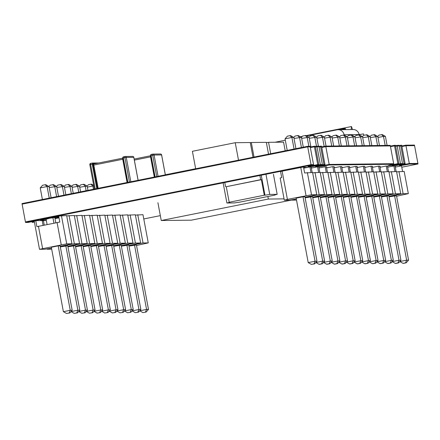 <?xml version="1.0" encoding="UTF-8"?>
<svg xmlns="http://www.w3.org/2000/svg" width="440" height="440" viewBox="0 0 440 440"><rect width="100%" height="100%" fill="white"/><g stroke="black" fill="none" stroke-linecap="round" stroke-linejoin="round"><path stroke-width="0.66" d="M34.386 221.941A7.92 0.374 -10.6 0 1 32.236 222.393L32.137 221.837A7.92 0.374 169.4 0 0 34.287 221.386A7.92 0.374 -10.6 0 1 32.137 221.837L32.104 221.678M34.271 221.32A7.92 0.374 -10.6 0 0 28.034 222.442L25.537 222.47L25.432 221.914L311.047 164.648L313.544 164.621L313.649 165.176L311.152 165.204L311.047 164.648L307.72 146.872L310.216 146.845L313.544 164.621L311.047 164.648L25.432 221.914L22.105 204.138L307.72 146.872L310.216 146.845L310.118 146.289L307.62 146.316L22 203.583L22.105 204.138L307.72 146.872L307.62 146.316M310.25 147.004A7.92 0.374 169.4 0 0 314.32 146.239L314.424 146.795A7.92 0.374 -10.6 0 1 310.354 147.56A7.92 0.374 169.4 0 0 314.424 146.795L317.752 164.571A7.92 0.374 -10.6 0 1 310.563 165.836A7.92 0.374 169.4 0 0 317.752 164.571L318.758 164.56L318.863 165.115L317.856 165.127A7.92 0.374 -10.6 0 1 307.967 166.606A7.92 0.374 -10.6 0 1 313.649 165.176M315.398 146.581L316.921 146.212L317.026 146.768L315.502 147.136L317.026 146.768L320.348 164.544L318.824 164.912L322.366 164.516L322.471 165.072L311.999 166.584L318.863 165.115M319 146.537L320.524 146.168L320.628 146.724L319.105 147.092L320.628 146.724L323.956 164.5L322.432 164.868L324.962 164.489L325.067 165.044L315.601 166.54L322.471 165.072M329.274 164.995L329.17 164.439A7.92 0.374 -10.6 0 1 321.981 165.704A7.92 0.374 169.4 0 0 329.17 164.439L393.679 163.691L390.357 145.915L390.252 145.36L325.738 146.107L325.842 146.663L390.357 145.915L325.842 146.663L329.17 164.439L393.679 163.691L393.784 164.246L329.274 164.995A7.92 0.374 -10.6 0 1 319.385 166.474A7.92 0.374 -10.6 0 1 325.067 165.044M393.784 164.246A7.92 0.374 -10.6 0 0 388.102 165.682A7.92 0.374 -10.6 0 0 397.991 164.203L397.887 163.647A7.92 0.374 -10.6 0 1 390.698 164.906A7.92 0.374 169.4 0 0 397.887 163.647L398.893 163.631L395.571 145.86L395.466 145.305L394.455 145.316A7.92 0.374 169.4 0 1 390.385 146.075M397.991 164.203L392.134 165.655L400.587 164.17L400.488 163.614L398.959 163.988L402.501 163.592L399.069 145.261L395.533 145.656M400.587 164.17L402.606 164.148L395.736 165.616L404.195 164.131L404.091 163.576L402.567 163.944L405.097 163.559L401.671 145.228L399.135 145.613M404.195 164.131L405.202 164.114A7.92 0.374 -10.6 0 0 399.52 165.55A7.92 0.374 -10.6 0 0 409.409 164.071L409.305 163.515A7.92 0.374 -10.6 0 1 402.116 164.774A7.92 0.374 169.4 0 0 409.305 163.515L417.896 163.416L414.568 145.64L414.464 145.085L405.873 145.184A7.92 0.374 169.4 0 1 401.803 145.943M303.584 167.415L307.12 167.376L303.705 168.058L307.12 167.376L303.584 167.415M409.409 164.071L418 163.972L417.896 163.416L409.305 163.515L405.977 145.739L414.568 145.64L405.977 145.739A7.92 0.374 -10.6 0 1 401.907 146.498A7.92 0.374 169.4 0 0 405.977 145.739L405.873 145.184M405.202 164.114L405.097 163.559L404.091 163.576L400.763 145.799L401.775 145.783L399.24 146.168L400.763 145.799L400.659 145.244M402.606 164.148L402.501 163.592L400.488 163.614L397.161 145.838L399.174 145.816L395.637 146.212L397.161 145.838L397.056 145.282M398.998 164.186L398.893 163.631L397.887 163.647L394.559 145.871L395.571 145.86L394.559 145.871A7.92 0.374 -10.6 0 1 390.489 146.63A7.92 0.374 169.4 0 0 394.559 145.871L394.455 145.316M321.772 147.428A7.92 0.374 169.4 0 0 325.842 146.663A7.92 0.374 -10.6 0 1 321.772 147.428M320.524 146.168L321.536 146.157L321.635 146.713L320.628 146.724L321.635 146.713L324.962 164.489L323.956 164.5L324.06 165.055M316.921 146.212L318.934 146.185L319.039 146.74L317.026 146.768L319.039 146.74L322.366 164.516L320.348 164.544L320.452 165.099M314.32 146.239L315.332 146.229L315.436 146.784L314.424 146.795L315.436 146.784L318.758 164.56L317.752 164.571L317.856 165.127M59.015 217.822L55.017 218.614M54.967 218.35A10.186 0.484 -10.6 0 1 58.971 217.58A10.186 0.484 -10.6 0 0 54.967 218.35M55.446 217.388L49.737 218.213L46.101 219.257M40.805 220.259A10.186 0.484 -10.6 0 1 40.431 220.198A10.186 0.484 -10.6 0 1 47.498 218.405A10.186 0.484 -10.6 0 1 58.767 216.502A10.186 0.484 -10.6 0 0 47.498 218.405A10.186 0.484 -10.6 0 0 40.431 220.198A10.186 0.484 -10.6 0 0 40.805 220.259A10.186 0.484 -10.6 0 0 46.156 219.571A10.186 0.484 -10.6 0 1 40.805 220.259M58.867 217.019A10.186 0.484 -10.6 0 1 54.89 217.938A10.186 0.484 -10.6 0 0 58.867 217.019M395.192 166.496A8.91 0.424 -10.6 0 1 395.274 166.49A8.91 0.424 -10.6 0 1 395.599 166.546A8.91 0.424 -10.6 0 1 395.241 166.738A8.91 0.424 -10.6 0 0 395.599 166.546A8.91 0.424 -10.6 0 0 395.274 166.49A8.91 0.424 -10.6 0 0 395.192 166.496M387.563 166.584A8.91 0.424 -10.6 0 1 387.646 166.579A8.91 0.424 -10.6 0 1 387.97 166.634A8.91 0.424 -10.6 0 1 387.607 166.826A8.91 0.424 -10.6 0 0 387.97 166.634A8.91 0.424 -10.6 0 0 387.646 166.579A8.91 0.424 -10.6 0 0 387.563 166.584M379.929 166.672A8.91 0.424 -10.6 0 1 380.012 166.672A8.91 0.424 -10.6 0 1 380.336 166.722A8.91 0.424 -10.6 0 1 379.973 166.914A8.91 0.424 -10.6 0 0 380.336 166.722A8.91 0.424 -10.6 0 0 380.012 166.672A8.91 0.424 -10.6 0 0 379.929 166.672M372.295 166.76A8.91 0.424 -10.6 0 1 372.377 166.76A8.91 0.424 -10.6 0 1 372.708 166.81A8.91 0.424 -10.6 0 1 372.345 167.002A8.91 0.424 -10.6 0 0 372.708 166.81A8.91 0.424 -10.6 0 0 372.377 166.76A8.91 0.424 -10.6 0 0 372.295 166.76M364.667 166.848A8.91 0.424 -10.6 0 1 364.749 166.848A8.91 0.424 -10.6 0 1 365.074 166.898A8.91 0.424 -10.6 0 1 364.711 167.09A8.91 0.424 -10.6 0 0 365.074 166.898A8.91 0.424 -10.6 0 0 364.749 166.848A8.91 0.424 -10.6 0 0 364.667 166.848M357.033 166.936A8.91 0.424 -10.6 0 1 357.115 166.936A8.91 0.424 -10.6 0 1 357.44 166.986A8.91 0.424 -10.6 0 1 357.077 167.178A8.91 0.424 -10.6 0 0 357.44 166.986A8.91 0.424 -10.6 0 0 357.115 166.936A8.91 0.424 -10.6 0 0 357.033 166.936M349.399 167.024A8.91 0.424 -10.6 0 1 349.481 167.024A8.91 0.424 -10.6 0 1 349.811 167.073A8.91 0.424 -10.6 0 1 349.448 167.266A8.91 0.424 -10.6 0 0 349.811 167.073A8.91 0.424 -10.6 0 0 349.481 167.024A8.91 0.424 -10.6 0 0 349.399 167.024M341.77 167.112A8.91 0.424 -10.6 0 1 341.853 167.112A8.91 0.424 -10.6 0 1 342.177 167.162A8.91 0.424 -10.6 0 1 341.814 167.354A8.91 0.424 -10.6 0 0 342.177 167.162A8.91 0.424 -10.6 0 0 341.853 167.112A8.91 0.424 -10.6 0 0 341.77 167.112M334.136 167.2A8.91 0.424 -10.6 0 1 334.219 167.2A8.91 0.424 -10.6 0 1 334.543 167.25A8.91 0.424 -10.6 0 1 334.186 167.442A8.91 0.424 -10.6 0 0 334.543 167.25A8.91 0.424 -10.6 0 0 334.219 167.2A8.91 0.424 -10.6 0 0 334.136 167.2M326.507 167.288A8.91 0.424 -10.6 0 1 326.59 167.288A8.91 0.424 -10.6 0 1 326.915 167.338A8.91 0.424 -10.6 0 1 326.552 167.53A8.91 0.424 -10.6 0 0 326.915 167.338A8.91 0.424 -10.6 0 0 326.59 167.288A8.91 0.424 -10.6 0 0 326.507 167.288M318.874 167.376A8.91 0.424 -10.6 0 1 318.956 167.376A8.91 0.424 -10.6 0 1 319.281 167.426A8.91 0.424 -10.6 0 1 318.918 167.624A8.91 0.424 -10.6 0 0 319.281 167.426A8.91 0.424 -10.6 0 0 318.956 167.376A8.91 0.424 -10.6 0 0 318.874 167.376M311.24 167.464A8.91 0.424 -10.6 0 1 311.322 167.464A8.91 0.424 -10.6 0 1 311.652 167.514A8.91 0.424 -10.6 0 1 311.289 167.712A8.91 0.424 -10.6 0 0 311.652 167.514A8.91 0.424 -10.6 0 0 311.322 167.464A8.91 0.424 -10.6 0 0 311.24 167.464M92.664 163.29L92.235 164.175L90.629 164.494A1.133 0.297 -101.3 0 1 90.712 163.383L92.329 163.059L93.819 165.066L122.733 159.269L122.975 158.51M96.311 163.465L92.818 163.51L93.907 163.95L122.799 158.158M93.907 163.95A1.133 0.297 78.7 0 0 93.896 163.95L93.896 163.95A1.133 0.297 78.7 0 0 93.819 165.066L98.17 188.309M95.2 188.909L90.629 164.494L89.859 164.703M133.788 157.344L126.275 157.405L130.829 181.764M127.864 182.358L123.294 157.944L122.749 157.256L124.966 156.514M123.294 157.944L124.9 157.625A1.133 0.297 78.7 0 1 124.977 156.508A1.133 1.089 89.3 0 1 125.191 156.486A1.133 1.133 0 0 0 124.977 156.508A1.133 0.297 78.7 0 0 124.977 156.508L123.387 156.833M138.127 180.301L133.826 157.328A1.133 1.133 0 0 0 132.699 156.404A1.133 1.089 89.3 0 1 133.782 157.316L138.089 180.306M132.699 156.404L125.191 156.486A1.133 1.089 89.3 0 1 126.275 157.405L124.9 157.625L129.47 182.034M134.349 160.116L150.535 156.871L150.777 156.118M161.59 154.952L154.077 155.012L158.059 176.303M155.095 176.897L151.096 155.551L150.552 154.864L152.768 154.121M151.096 155.551L152.702 155.227A1.133 0.297 78.7 0 1 152.785 154.115A1.133 1.089 89.3 0 1 152.994 154.094A1.133 1.133 0 0 0 152.785 154.115A1.133 0.297 78.7 0 0 152.785 154.115L151.19 154.435M165.357 174.84L161.629 154.93A1.133 1.133 0 0 0 160.501 154.006A1.133 1.089 89.3 0 1 161.59 154.924L165.319 174.851M160.501 154.006L152.994 154.094A1.133 1.089 89.3 0 1 154.077 155.012L152.702 155.227L156.701 176.578M344.163 135.075L344.102 134.745A6.226 6.001 -90.7 0 0 338.14 129.707L353.166 129.531A6.226 6.001 89.3 0 1 359.128 134.574L363.539 133.914L363.792 135.273M359.337 134.569L359.392 134.882M338.14 129.707A6.226 6.001 -90.7 0 0 337.068 129.817L306.697 135.905M275.094 142.241L285.302 140.195M300.949 137.06L301.873 136.873M344.652 129.63L344.713 128.524L345.318 128.519L345.697 129.619M344.514 129.234L342.425 129.657M344.713 128.524L338.866 129.696M285.048 140.245L285.23 139.816M351.159 129.553L351.494 126.533L352.5 129.536M351.494 126.533L306.185 135.619M302.291 136.4L300.432 136.769M165.341 174.779L195.657 168.702M274.863 194.931L277.178 194.337L273.438 174.339M259.881 175.483L260.667 179.674L261.371 179.663L226.276 186.703L229.185 202.257L229.889 202.246L226.903 203.011L234.339 202.928L239.8 202.131L274.896 195.096M260.667 179.674L226.276 186.703M261.371 179.663L264.281 195.217L229.185 202.257M261.239 175.214L264.985 195.212L264.281 195.217M265.997 174.427L269.737 194.425L264.985 195.212M277.178 194.337L269.737 194.425M223.157 183.013L226.903 203.011M224.785 182.518L225.572 186.709M284.07 198.869L268.339 199.051L161.249 220.523L191.296 220.171L291.929 199.997M267.867 196.504L268.339 199.051M157.922 202.747L161.249 220.523M321.668 146.872A7.92 0.374 169.4 0 0 325.738 146.107M25.537 222.47L311.152 165.204M418 163.972L401.775 167.222M160.331 215.633L143.776 218.95M32.236 222.393L34.414 222.09M393.916 166.111L395.087 165.924L396.132 171.518M402.562 171.446L401.517 165.847L395.307 167.096M396.611 196.224L408.337 193.644L404.179 171.424L396.611 171.859M408.337 193.644L403.111 193.705L388.977 196.312L400.708 193.732L395.478 193.793L381.343 196.399L393.074 193.82L387.844 193.881L373.714 196.488L385.44 193.908L380.215 193.969L366.08 196.576L377.812 193.996L372.581 194.056L358.452 196.663L370.178 194.09L364.952 194.15L350.818 196.752L362.543 194.178L357.319 194.238L343.184 196.84L354.915 194.266L349.685 194.326L335.555 196.928L347.281 194.354L342.056 194.414L327.921 197.021L339.652 194.441L334.422 194.502L320.287 197.109L332.019 194.53L326.788 194.59L312.659 197.197L324.385 194.618L319.159 194.678L305.025 197.285L316.756 194.706L311.526 194.766L287.408 199.375L282.128 171.155L303.501 166.98L304.623 172.981L312.598 172.486L316.756 194.706M394.587 195.729L406.648 260.166L399.795 261.536L402.952 263.324L403.673 263.318L406.241 262.801L408.573 260.145L396.512 195.707L389.076 196.834M403.111 193.705L398.954 171.485M370.337 137.594L377.779 136.466L378.961 135.119L382.25 134.591L385.407 136.378L387.096 145.398M406.241 262.801L402.952 263.324M408.573 260.145L406.648 260.166L405.521 262.807M377.971 137.506L383.488 136.4L385.176 145.42M385.407 136.378L383.488 136.4L381.53 134.602M386.282 166.199L387.453 166.012L388.504 171.606M394.933 171.534L393.882 165.935L387.673 167.184M400.708 193.732L396.55 171.512L388.982 171.947M386.958 195.816L399.014 260.255L392.161 261.624L395.318 263.412L396.044 263.406L398.613 262.889L400.939 260.233L388.877 195.795L381.442 196.922M395.478 193.793L391.32 171.573M362.709 137.682L370.145 136.554L371.327 135.207L374.616 134.679L377.779 136.466L379.467 145.486M398.613 262.889L395.318 263.412M400.939 260.233L399.014 260.255L397.892 262.895M373.896 134.69L375.854 136.488L377.542 145.508M378.653 166.287L379.825 166.1L380.87 171.694M387.299 171.622L386.254 166.023L380.039 167.272M393.074 193.82L388.916 171.6L381.348 172.035M379.324 195.905L391.386 260.343L384.527 261.718L387.69 263.5L388.41 263.494L390.979 262.977L393.305 260.321L381.249 195.882L373.808 197.01M387.844 193.881L383.686 171.661M355.075 137.77L362.511 136.642L363.693 135.295L366.988 134.767L370.145 136.554L371.833 145.574M390.979 262.977L387.69 263.5M393.305 260.321L391.386 260.343L390.258 262.983M366.267 134.778L368.22 136.576L369.908 145.596M371.019 166.375L372.191 166.188L373.236 171.781M379.665 171.71L378.62 166.117L372.411 167.36M385.44 193.908L381.282 171.688L373.714 172.123M371.69 195.993L383.752 260.43L376.899 261.805L380.056 263.588L380.776 263.582L383.35 263.065L385.677 260.409L373.615 195.971L366.179 197.098M380.215 193.969L376.057 171.749M347.446 137.858L354.882 136.73L356.065 135.383L359.354 134.855L362.511 136.642L364.199 145.662M383.35 263.065L380.056 263.588M385.677 260.409L383.752 260.43L382.624 263.076M358.633 134.866L360.591 136.664L362.28 145.684M363.391 166.463L364.557 166.276L365.607 171.87M372.036 171.798L370.986 166.205L364.777 167.448M377.812 193.996L373.654 171.781L366.086 172.211M364.062 196.081L376.118 260.519L369.264 261.894L372.427 263.676L373.148 263.67L375.716 263.153L378.043 260.497L365.981 196.059L358.545 197.186M372.581 194.056L368.423 171.842M339.812 137.946L347.248 136.818L348.43 135.471L351.725 134.942L354.882 136.73L356.57 145.75M375.716 263.153L372.427 263.676M378.043 260.497L376.118 260.519L374.995 263.164M350.999 134.954L352.957 136.752L354.646 145.772M355.757 166.551L356.928 166.364L357.973 171.958M364.403 171.886L363.358 166.293L357.143 167.536M370.178 194.09L366.02 171.87L358.452 172.298M356.428 196.169L368.489 260.607L361.636 261.982L364.793 263.764L365.514 263.758L368.082 263.241L370.409 260.585L358.353 196.147L350.916 197.274M364.952 194.15L360.789 171.93M332.178 138.034L339.62 136.906L340.797 135.559L344.091 135.036L347.248 136.818L348.937 145.838M368.082 263.241L364.793 263.764M370.409 260.585L368.489 260.607L367.361 263.252M343.37 135.042L345.329 136.84L347.012 145.86M348.123 166.639L349.294 166.452L350.339 172.051M356.774 171.974L355.724 166.381L349.514 167.624M362.543 194.178L358.386 171.958L350.823 172.387M348.799 196.257L360.855 260.695L354.002 262.07L357.159 263.852L357.88 263.846L360.454 263.329L362.78 260.673L350.719 196.235L343.283 197.362M357.319 194.238L353.161 172.018M324.55 138.121L331.986 136.994L333.168 135.647L336.457 135.124L339.62 136.906L341.303 145.926M360.454 263.329L357.159 263.852M362.78 260.673L360.855 260.695L359.733 263.34M335.736 135.13L337.695 136.928L339.383 145.948M340.494 166.727L341.66 166.54L342.711 172.139M349.14 172.062L348.09 166.469L341.88 167.712M354.915 194.266L350.757 172.046L343.189 172.475M341.165 196.345L353.227 260.783L346.368 262.158L349.531 263.94L350.251 263.934L352.82 263.417L355.146 260.761L343.09 196.323L335.649 197.45M349.685 194.326L345.527 172.106M316.916 138.21L324.352 137.082L325.534 135.734L328.829 135.212L331.986 136.994L333.674 146.014M352.82 263.417L349.531 263.94M355.146 260.761L353.227 260.783L352.099 263.428M328.108 135.218L330.061 137.016L331.749 146.036M332.86 166.815L334.032 166.628L335.077 172.227M341.506 172.15L340.461 166.556L334.252 167.799M347.281 194.354L343.123 172.134L335.555 172.562M333.531 196.433L345.593 260.871L338.74 262.246L341.897 264.028L342.617 264.022L345.186 263.505L347.518 260.849L335.456 196.411L328.02 197.538M342.056 194.414L337.898 172.194M309.282 138.298L316.723 137.17L317.906 135.822L321.195 135.3L324.352 137.082L326.04 146.102M345.186 263.505L341.897 264.028M347.518 260.849L345.593 260.871L344.465 263.516M320.474 135.305L322.432 137.104L324.17 146.416M325.226 166.903L326.398 166.716L327.448 172.315M333.877 172.238L332.827 166.645L326.618 167.888M339.652 194.441L335.495 172.222L327.927 172.651M325.902 196.521L337.959 260.959L331.106 262.334L334.263 264.115L334.983 264.11L337.557 263.593L339.884 260.937L327.822 196.499L320.386 197.626M334.422 194.502L330.264 172.282M301.653 138.386L309.089 137.258L310.272 135.911L313.561 135.388L316.723 137.17L318.411 146.19M337.557 263.593L334.263 264.115M339.884 260.937L337.959 260.959L336.837 263.604M312.84 135.394L314.798 137.192L316.509 146.322M317.598 166.991L318.769 166.804L319.814 172.403M326.243 172.326L325.199 166.732L318.984 167.976M332.019 194.53L327.861 172.31L320.293 172.739M318.269 196.609L330.33 261.047L323.472 262.422L326.634 264.204L327.355 264.198L329.923 263.681L332.25 261.024L320.194 196.587L312.752 197.714M326.788 194.59L322.63 172.37M294.019 138.474L301.455 137.346L302.638 135.999L305.932 135.476L309.089 137.258L310.893 146.889M329.923 263.681L326.634 264.204M332.25 261.024L330.33 261.047L329.202 263.692M305.212 135.482L307.164 137.28L308.853 146.305M309.964 167.079L311.135 166.892L312.18 172.491M318.61 172.414L317.565 166.821L311.355 168.064M287.408 199.375L284.323 200.216L289.553 200.156L296.312 199.029L291.957 200.129L291.891 199.788M324.385 194.618L320.227 172.398L312.659 172.827M291.957 200.129L296.511 200.079M310.635 196.697L322.696 261.135L315.843 262.51L319 264.297L319.721 264.286L322.295 263.769L324.621 261.113L312.56 196.674L305.124 197.802M319.159 194.678L315.002 172.458M294.069 149.034L291.902 137.462L289.944 135.658L287.375 136.175L285.048 138.831L291.902 137.462L293.827 137.434L295.009 136.087L297.577 135.57L298.298 135.564L301.455 137.346L303.298 147.186M322.295 263.769L319 264.297M324.621 261.113L322.696 261.135L321.569 263.78M297.577 135.57L299.536 137.368L301.439 147.554M284.323 200.216L280.165 177.997L281.705 177.579L280.582 171.578L282.128 171.155M310.981 172.502L309.93 166.909L303.721 168.152M314.661 263.857L316.987 261.201L304.925 196.763L303.006 196.785L296.153 198.16L308.209 262.598L311.366 264.385L314.661 263.857L311.366 264.385M311.526 194.766L307.368 172.546M306.042 195.635L300.762 167.42M289.944 135.658L290.664 135.652L293.827 137.434L295.928 148.66M285.048 138.831L287.216 150.409M303.006 196.785L315.062 261.223L308.209 262.598M316.987 261.201L315.062 261.223L313.94 263.868M136.532 245.487L148.258 242.907L142.978 214.687L135.41 215.122M148.258 242.907L143.033 242.968L128.898 245.575L140.624 242.996L135.399 243.056L121.264 245.663L132.996 243.084L127.765 243.144L113.636 245.751L125.362 243.172L120.137 243.232L106.002 245.839L117.733 243.26L112.503 243.32L98.368 245.927L110.099 243.348L104.868 243.408L90.739 246.015L102.465 243.436L97.24 243.496L83.105 246.103L94.837 243.524L89.606 243.584L75.471 246.191L87.203 243.612L81.972 243.672L67.843 246.279L79.569 243.7L74.344 243.76L60.209 246.367L71.94 243.788L66.71 243.848L39.507 249.304L44.737 249.244L50.221 248.369L47.141 249.216L51.694 249.161M146.163 312.059L142.874 312.587L146.163 312.059L148.489 309.402L136.433 244.965L128.997 246.092M143.033 242.968L137.748 214.748M148.489 309.402L146.57 309.425L139.717 310.8L142.874 312.587M134.508 244.987L146.57 309.425L145.442 312.07M140.624 242.996L135.344 214.775L127.776 215.21M138.534 312.147L135.239 312.675L138.534 312.147L140.861 309.491L128.799 245.053L121.363 246.18M135.399 243.056L130.119 214.836M140.861 309.491L138.936 309.513L132.083 310.888L135.239 312.675M126.88 245.075L138.936 309.513L137.814 312.158M132.996 243.084L127.716 214.863L120.148 215.298M130.9 312.235L127.611 312.763L130.9 312.235L133.227 309.579L121.171 245.141L113.729 246.268M127.765 243.144L122.485 214.924M133.227 309.579L131.302 309.601L124.449 310.976L127.611 312.763M119.246 245.163L131.302 309.601L130.18 312.246M125.362 243.172L120.082 214.951L112.514 215.386M123.266 312.329L119.977 312.851L123.266 312.329L125.598 309.666L113.537 245.229L106.101 246.356M120.137 243.232L114.851 215.012M125.598 309.666L123.673 309.689L116.82 311.064L119.977 312.851M111.612 245.251L123.673 309.689L122.546 312.334M117.733 243.26L112.448 215.039L104.88 215.474M115.638 312.416L112.343 312.939L115.638 312.416L117.964 309.755L105.903 245.316L98.467 246.444M112.503 243.32L107.222 215.1M79.734 187.209L87.17 186.082L88.352 184.729L90.921 184.217L91.641 184.206L93.687 185.361M117.964 309.755L116.039 309.777L109.186 311.152L112.343 312.939M87.362 187.121L92.879 186.016L90.921 184.217M93.484 189.25L92.879 186.016L93.808 186.005M103.983 245.339L116.039 309.777L114.917 312.422M110.099 243.348L104.819 215.127L97.251 215.562M108.004 312.505L104.715 313.027L108.004 312.505L110.33 309.843L98.274 245.405L90.833 246.532M104.868 243.408L99.589 215.188M72.1 187.297L79.536 186.17L80.718 184.816L84.013 184.294L87.17 186.082L87.972 190.355M110.33 309.843L108.411 309.865L101.552 311.24L104.715 313.027M86.114 190.729L85.245 186.104L83.292 184.305M96.349 245.427L108.411 309.865L107.283 312.51M102.465 243.436L97.185 215.215L89.617 215.65M100.375 312.593L97.081 313.115L100.375 312.593L102.701 309.93L90.64 245.493L83.204 246.62M97.24 243.496L91.96 215.276M64.466 187.385L71.907 186.257L73.09 184.905L76.379 184.382L79.536 186.17L80.597 191.835M102.701 309.93L100.776 309.952L93.924 311.327L97.081 313.115M78.738 192.209L77.616 186.191L75.658 184.393M88.715 245.514L100.776 309.952L99.649 312.598M94.837 243.524L89.551 215.303L81.989 215.738M92.741 312.68L89.447 313.203L92.741 312.68L95.068 310.019L83.006 245.581L75.57 246.714M89.606 243.584L84.326 215.364M56.837 187.473L64.273 186.346L65.456 184.993L68.745 184.47L71.907 186.257L73.227 193.314M95.068 310.019L93.142 310.041L86.29 311.416L89.447 313.203M71.368 193.683L69.982 186.28L68.024 184.481M81.087 245.608L93.142 310.041L92.021 312.686M87.203 243.612L81.922 215.391L74.355 215.826M85.107 312.769L81.818 313.291L85.107 312.769L87.434 310.107L75.378 245.674L67.942 246.802M81.972 243.672L76.692 215.452M49.203 187.561L56.639 186.434L57.822 185.081L61.116 184.558L64.273 186.346L65.852 194.788M87.434 310.107L85.514 310.129L78.661 311.504L81.818 313.291M63.998 195.162L62.348 186.368L60.396 184.569M73.453 245.696L85.514 310.129L84.387 312.774M46.338 220.539L43.401 220.572L44.242 225.071M42.257 220.886L43.401 220.572M79.569 243.7L74.288 215.479L66.721 215.914M51.497 248.116L50.221 248.369L51.497 248.116M77.479 312.857L74.184 313.379L77.479 312.857L79.805 310.195L67.744 245.762L60.308 246.89M74.344 243.76L69.064 215.54M47.141 249.216L47.075 248.87M42.4 199.49L40.233 187.919L47.086 186.544L49.011 186.522L50.193 185.169L53.482 184.646L56.639 186.434L58.482 196.268M79.805 310.195L77.88 310.216L71.027 311.591L74.184 313.379M56.623 196.642L54.72 186.456L52.762 184.657M65.824 245.784L77.88 310.216L76.758 312.862M43.082 225.308L42.202 220.589L35.767 220.66L36.894 226.661L59.807 222.068L58.685 216.068L66.66 215.573L71.94 243.788M39.507 249.304L34.227 221.084L35.767 220.66M69.844 312.945L72.171 310.283L60.115 245.85L58.19 245.872L51.337 247.242L63.393 311.68L66.556 313.467L69.844 312.945L66.556 313.467M66.71 243.848L61.43 215.628M61.226 244.723L57.068 222.503M42.592 248.457L38.434 226.237M40.233 187.919L42.559 185.257L45.128 184.745L45.854 184.734L49.011 186.522L51.112 197.747M54.83 217.624L55.792 222.756M45.997 218.719L47.08 224.505M49.253 198.121L47.086 186.544L45.128 184.745M72.171 310.283L70.246 310.31L69.124 312.95M52.861 217.399L53.933 223.13M58.19 245.872L70.246 310.31L63.393 311.68M253.017 157.267L250.261 142.532L235.235 142.703L192.401 151.294L195.668 168.762M235.235 142.703L238.507 160.177M268.538 154.154L266.327 142.346L251.306 142.516L254.029 157.064M250.294 142.72L251.306 142.516M266.404 142.747L268.554 142.318L283.575 142.148L285.197 150.81M270.688 153.72L268.554 142.318M93.896 163.95L122.809 158.153A1.133 0.297 78.7 0 0 122.809 158.153A1.133 0.297 78.7 0 0 122.733 159.269L127.083 182.512M122.76 157.35L127.452 182.441L122.804 157.498M92.818 163.51L97.488 188.447M92.351 163.053L90.712 163.383A1.133 0.297 -101.3 0 1 90.722 163.378A1.133 1.133 0 0 0 89.821 164.698L94.38 189.068M92.235 164.175L96.806 188.584M150.601 155.766L134.151 159.06L150.612 155.76A1.133 0.297 78.7 0 0 150.612 155.76A1.133 0.297 78.7 0 0 150.535 156.871L154.314 177.056M154.704 176.974L150.607 155.1M344.102 134.745L359.128 134.574M98.775 162.976L92.389 163.048M154.682 176.979L150.562 154.957"/></g></svg>
